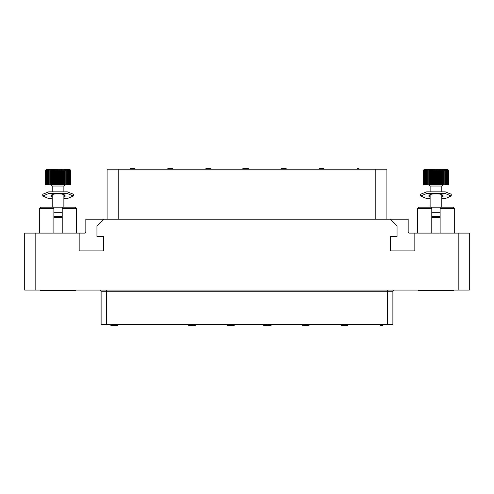<?xml version="1.0" encoding="UTF-8"?>
<svg xmlns="http://www.w3.org/2000/svg" width="494" height="494" viewBox="0 0 494 494"><rect width="100%" height="100%" fill="white"/><g stroke="black" fill="none" stroke-linecap="round" stroke-linejoin="round"><path stroke-width="0.74" d="M107.087 219.213L107.087 169.195L118.196 169.195L118.196 219.213M118.196 169.195L386.913 169.195L386.913 219.213M390.384 219.213L408.168 219.213L408.168 231.995A1.112 1.112 0 0 0 409.279 233.106L469.3 233.106L469.3 290.071L24.7 290.071L24.7 233.106L79.163 233.106L79.163 250.89L103.617 250.89L103.617 236.441L96.948 236.441L96.948 225.882L103.617 219.213L390.384 219.213L397.053 225.882L397.053 236.441L390.384 236.441L390.384 250.89L414.837 250.89L414.837 233.106M79.163 233.106L84.721 233.106A1.112 1.112 0 0 0 85.833 231.995L85.833 219.213L103.617 219.213M99.448 290.071A1.667 1.667 0 0 1 101.116 291.738L101.116 324.527L101.116 291.738A1.667 1.667 0 0 0 99.448 290.071M394.552 290.071A1.667 1.667 90 0 0 392.884 291.738L101.116 291.738M392.884 324.527L392.884 291.738L392.884 324.527L101.116 324.527M382.603 324.527L382.603 325.361L380.38 325.361L380.38 324.527M381.492 324.527L381.492 325.361M117.51 324.527L117.51 325.361L110.841 325.361L110.841 324.527M341.478 324.527L341.478 325.361L341.663 324.527M341.848 324.527L341.663 325.361M342.589 324.527L342.589 325.361L341.848 325.361M343.33 324.527L343.33 325.361L342.589 325.361M344.627 324.527L344.627 325.361L343.33 325.361M345.368 324.527L345.368 325.361L344.627 325.361M346.479 324.527L346.479 325.361L345.368 325.361M347.22 324.527L347.22 325.361L346.479 325.361M347.961 324.527L347.961 325.361L347.22 325.361M348.147 324.527L347.961 325.361M302.575 324.527L302.575 325.361L302.76 324.527M302.946 324.527L302.76 325.361M303.687 324.527L303.687 325.361L302.946 325.361M304.428 324.527L304.428 325.361L303.687 325.361M305.724 324.527L305.724 325.361L304.428 325.361M306.095 324.527L306.095 325.361L305.724 325.361M307.392 324.527L307.392 325.361L306.095 325.361M308.133 324.527L308.133 325.361L307.392 325.361M308.874 324.527L308.874 325.361L308.133 325.361M309.059 324.527L308.874 325.361M309.244 324.527L309.059 325.361M268.119 324.527L268.119 325.361L263.673 325.361L263.673 324.527M269.23 324.527L269.23 325.361L268.119 325.361M271.083 324.527L271.083 325.361L269.23 325.361M227.549 324.527L227.549 325.361L233.847 325.361L233.847 324.527M234.218 324.527L234.218 325.361L233.847 325.361M195.315 324.527L195.315 325.361L188.646 325.361L188.646 324.527M188.832 324.527L188.832 325.361M189.202 324.527L189.202 325.361M189.758 324.527L189.758 325.361M190.684 324.527L190.684 325.361M191.61 324.527L191.61 325.361M192.351 324.527L192.351 325.361M193.278 324.527L193.278 325.361M194.204 324.527L194.204 325.361M194.76 324.527L194.76 325.361M194.945 324.527L194.945 325.361M357.316 169.195L357.316 168.639L358.984 168.639L358.984 169.195M358.15 169.195L358.15 168.639M130.015 169.195L130.015 168.639L135.016 168.639L135.016 169.195M167.806 169.195L167.806 168.639L168.219 168.639M172.807 169.195L172.807 168.639L172.665 169.195M172.394 169.195L172.387 168.639M171.974 169.195L171.974 168.639L172.665 168.639M171.276 169.195L171.276 168.639L171.974 168.639M170.584 169.195L170.584 168.639L171.276 168.639M170.029 169.195L170.029 168.639L170.584 168.639M169.337 169.195L169.337 168.639L170.029 168.639M168.639 169.195L168.639 168.639L169.337 168.639M168.226 169.195L168.226 168.639L168.639 168.639M168.084 169.195L168.084 168.639M323.829 169.195L323.829 168.639L323.971 169.195M323.694 169.195L323.829 168.639M323.138 169.195L323.138 168.639L323.694 168.639M322.582 169.195L322.582 168.639L323.138 168.639M321.613 169.195L321.613 168.639L322.582 168.639M321.051 169.195L321.051 168.639L321.613 168.639M320.223 169.195L320.223 168.639L321.051 168.639M319.667 169.195L319.667 168.639L320.217 168.639M319.105 169.195L319.105 168.639L319.667 168.639M318.97 169.195L319.105 168.639M286.18 169.195L286.18 168.639L286.038 169.195M285.903 169.195L286.038 168.639M285.347 169.195L285.347 168.639L285.903 168.639M284.791 169.195L284.791 168.639L285.347 168.639M283.822 169.195L283.822 168.639L284.791 168.639M283.537 169.195L283.822 168.639M282.568 169.195L282.568 168.639L283.537 168.639M282.012 169.195L282.012 168.639L282.568 168.639M281.457 169.195L281.457 168.639L282.012 168.639M281.314 169.195L281.457 168.639M281.179 169.195L281.314 168.639M245.055 169.195L245.055 168.639L248.389 168.639L248.389 169.195M244.221 169.195L244.221 168.639L245.055 168.639M242.832 169.195L242.832 168.639L244.221 168.639M210.598 169.195L210.598 168.639L205.875 168.639L205.875 169.195M205.597 169.195L205.875 168.639M440.123 208.32L440.123 207.208L418.727 207.208L417.615 208.32L431.787 208.32L431.787 207.208L453.183 207.208L454.295 208.32L440.123 208.32L440.123 233.106M453.572 290.071L453.572 290.571L440.123 290.571L440.123 290.071M440.123 212.766L431.787 212.766M440.123 290.571L418.338 290.571L418.338 290.071M431.787 290.071L431.787 290.571M431.787 233.106L431.787 208.32M423.525 184.923L423.525 170.473L424.043 169.504L423.451 170.473L423.451 184.923L448.459 184.923L448.459 170.473L448.459 184.923M442.97 184.923L442.97 169.504L442.846 184.923M444.125 184.923L444.125 169.504L444.1 184.923M446.206 184.923L446.206 170.473L445.15 169.504L445.934 170.473L445.934 184.923M445.18 169.516L445.224 184.923M446.051 169.51L446.798 170.473L446.798 184.923M447.021 184.923L446.755 169.504L447.496 170.473L447.496 184.923M447.663 184.923L447.663 170.473L447.305 169.504L448.009 170.473L448.009 184.923M448.12 184.923L448.12 170.473L447.681 169.504L448.33 170.473L448.33 184.923M447.897 169.522L448.459 170.473L447.348 169.362L424.562 169.362L423.451 170.473L423.451 184.923M447.867 169.504L448.385 170.473L448.385 184.923M446.206 170.473L446.033 169.504M444.125 169.504L444.909 170.473L444.909 184.923M442.97 169.504L443.748 170.473L443.748 184.923M441.488 184.923L441.704 169.504L442.457 170.473L442.457 184.923M441.704 169.504L441.704 184.923M440.037 184.923L440.352 169.504L441.068 170.473L441.068 184.923M440.352 169.504L440.352 184.923M438.524 184.923L438.524 170.473L438.925 169.504L439.598 170.473L439.598 184.923M438.925 169.504L438.925 184.923M436.968 184.923L436.968 170.473L437.449 169.504L438.073 170.473L438.073 184.923M437.449 169.504L437.449 184.923M423.525 170.473L424.229 169.504L423.79 170.473L424.605 169.504L424.247 170.473L425.155 169.504L424.889 170.473L425.877 169.504L425.704 170.473L426.76 169.504L426.686 170.473L427.785 169.504L427.81 170.473L428.94 169.504L429.064 170.473L430.206 169.504L430.422 170.473L431.558 169.504L431.873 170.473L432.985 169.504L433.386 170.473L434.461 169.504L434.942 170.473L435.399 170.473L435.955 169.504L436.511 170.473L436.511 184.923M435.955 169.504L435.955 184.923M435.399 170.473L435.399 184.923M434.942 170.473L434.942 184.923M434.461 169.504L434.461 184.923M433.837 170.473L433.837 184.923M433.386 170.473L433.386 184.923M432.985 169.504L432.985 184.923M432.312 170.473L432.312 184.923M431.873 170.473L431.873 184.923M431.558 169.504L431.558 184.923M430.842 170.473L430.842 184.923M430.422 170.473L430.422 184.923M430.206 169.504L430.206 184.923M429.453 170.473L429.453 184.923M429.064 170.473L429.064 184.923M428.94 169.504L428.94 184.923M428.162 170.473L428.162 184.923M427.81 170.473L427.81 184.923M427.785 169.504L427.785 184.923M427.001 170.473L427.001 184.923M426.686 170.473L426.686 184.923M425.976 170.473L425.976 184.923M425.704 170.473L425.704 184.923M425.112 170.473L425.112 184.923M424.889 170.473L424.889 184.923M424.414 170.473L424.414 184.923M424.247 170.473L424.247 184.923M423.901 170.473L423.901 184.923M423.79 170.473L423.79 184.923M423.58 170.473L423.58 184.923M442.568 169.362L447.348 169.362M440.123 217.712L431.787 217.712M430.12 197.514L428.73 196.038C429.156 194.488 431.565 193.79 435.955 193.932C440.345 193.79 442.754 194.488 443.18 196.038L441.79 197.514M441.79 198.539L445.279 198.539L451.238 196.038L445.279 193.537L426.631 193.537L420.672 196.038L426.631 198.539L430.12 198.539M441.79 195.785L442.803 195.155M443.18 196.038L451.238 196.038L451.238 194.228L445.279 191.87L426.631 191.87L420.672 194.228L420.672 196.038L428.73 196.038M429.107 195.155L430.12 195.785M62.213 208.32L62.213 207.208L40.817 207.208L39.705 208.32L53.877 208.32L53.877 207.208L75.273 207.208L76.385 208.32L62.213 208.32L62.213 233.106M75.662 290.071L75.662 290.571L62.213 290.571L62.213 290.071M62.213 212.766L53.877 212.766M62.213 290.571L40.428 290.571L40.428 290.071M53.877 290.071L53.877 290.571M53.877 233.106L53.877 208.32M45.615 184.923L45.615 170.473L46.133 169.504L45.541 170.473L45.541 184.923L70.549 184.923L70.549 170.473L70.549 184.923M65.06 184.923L65.06 169.504L64.936 184.923M66.215 184.923L66.215 169.504L66.19 184.923M68.296 184.923L68.296 170.473L67.24 169.504L68.024 170.473L68.024 184.923M67.27 169.516L67.314 184.923M68.141 169.51L68.888 170.473L68.888 184.923M69.111 184.923L68.845 169.504L69.586 170.473L69.586 184.923M69.753 184.923L69.753 170.473L69.395 169.504L70.099 170.473L70.099 184.923M70.21 184.923L70.21 170.473L69.771 169.504L70.42 170.473L70.42 184.923M69.987 169.522L70.549 170.473L69.438 169.362L46.652 169.362L45.541 170.473L45.541 184.923M69.957 169.504L70.475 170.473L70.475 184.923M68.296 170.473L68.123 169.504M66.215 169.504L66.999 170.473L66.999 184.923M65.06 169.504L65.838 170.473L65.838 184.923M63.578 184.923L63.794 169.504L64.547 170.473L64.547 184.923M63.794 169.504L63.794 184.923M62.127 184.923L62.442 169.504L63.158 170.473L63.158 184.923M62.442 169.504L62.442 184.923M60.614 184.923L60.614 170.473L61.015 169.504L61.688 170.473L61.688 184.923M61.015 169.504L61.015 184.923M59.058 184.923L59.058 170.473L59.539 169.504L60.163 170.473L60.163 184.923M59.539 169.504L59.539 184.923M45.615 170.473L46.319 169.504L45.88 170.473L46.695 169.504L46.337 170.473L47.245 169.504L46.979 170.473L47.967 169.504L47.795 170.473L48.85 169.504L48.776 170.473L49.875 169.504L49.9 170.473L51.03 169.504L51.154 170.473L52.296 169.504L52.512 170.473L53.648 169.504L53.963 170.473L55.075 169.504L55.476 170.473L56.551 169.504L57.032 170.473L57.489 170.473L58.045 169.504L58.601 170.473L58.601 184.923M58.045 169.504L58.045 184.923M57.489 170.473L57.489 184.923M57.032 170.473L57.032 184.923M56.551 169.504L56.551 184.923M55.927 170.473L55.927 184.923M55.476 170.473L55.476 184.923M55.075 169.504L55.075 184.923M54.402 170.473L54.402 184.923M53.963 170.473L53.963 184.923M53.648 169.504L53.648 184.923M52.932 170.473L52.932 184.923M52.512 170.473L52.512 184.923M52.296 169.504L52.296 184.923M51.543 170.473L51.543 184.923M51.154 170.473L51.154 184.923M51.03 169.504L51.03 184.923M50.252 170.473L50.252 184.923M49.9 170.473L49.9 184.923M49.875 169.504L49.875 184.923M49.091 170.473L49.091 184.923M48.776 170.473L48.776 184.923M48.066 170.473L48.066 184.923M47.795 170.473L47.795 184.923M47.202 170.473L47.202 184.923M46.979 170.473L46.979 184.923M46.504 170.473L46.504 184.923M46.337 170.473L46.337 184.923M45.991 170.473L45.991 184.923M45.88 170.473L45.88 184.923M45.67 170.473L45.67 184.923M62.213 217.712L53.877 217.712M52.21 197.514L50.82 196.038C51.246 194.488 53.655 193.79 58.045 193.932C62.435 193.79 64.844 194.488 65.27 196.038L63.88 197.514M63.88 198.539L67.369 198.539L73.328 196.038L67.369 193.537L48.721 193.537L42.762 196.038L48.721 198.539L52.21 198.539M63.88 195.785L64.893 195.155M65.27 196.038L73.328 196.038L73.328 194.228L67.369 191.87L48.721 191.87L42.762 194.228L42.762 196.038L50.82 196.038M51.197 195.155L52.21 195.785M35.815 233.106L35.815 290.071M458.185 290.071L458.185 233.106M106.673 290.071L106.673 324.527M387.327 290.071L387.327 324.527M375.804 169.195L375.804 219.213M445.224 170.473L444.909 170.473M444.1 170.473L443.748 170.473M442.846 170.473L442.457 170.473M441.488 170.473L441.068 170.473M440.037 170.473L439.598 170.473M438.524 170.473L438.073 170.473M436.968 170.473L436.511 170.473M442.902 184.923L441.79 186.034L430.12 186.034L429.008 184.923M431.787 216.6L440.123 216.6M67.314 170.473L66.999 170.473M66.19 170.473L65.838 170.473M64.936 170.473L64.547 170.473M63.578 170.473L63.158 170.473M62.127 170.473L61.688 170.473M60.614 170.473L60.163 170.473M59.058 170.473L58.601 170.473M64.992 184.923L63.88 186.034L52.21 186.034L51.098 184.923M53.877 216.6L62.213 216.6M454.295 233.106L454.295 208.32M417.615 233.106L417.615 208.32M430.12 186.034L430.12 191.87M430.12 194.562L430.12 207.208M441.79 186.034L441.79 191.87M441.79 194.562L441.79 207.208M426.631 191.87L445.279 191.87M76.385 233.106L76.385 208.32M39.705 233.106L39.705 208.32M52.21 186.034L52.21 191.87M52.21 194.562L52.21 207.208M63.88 186.034L63.88 191.87M63.88 194.562L63.88 207.208M48.721 191.87L67.369 191.87"/></g></svg>
